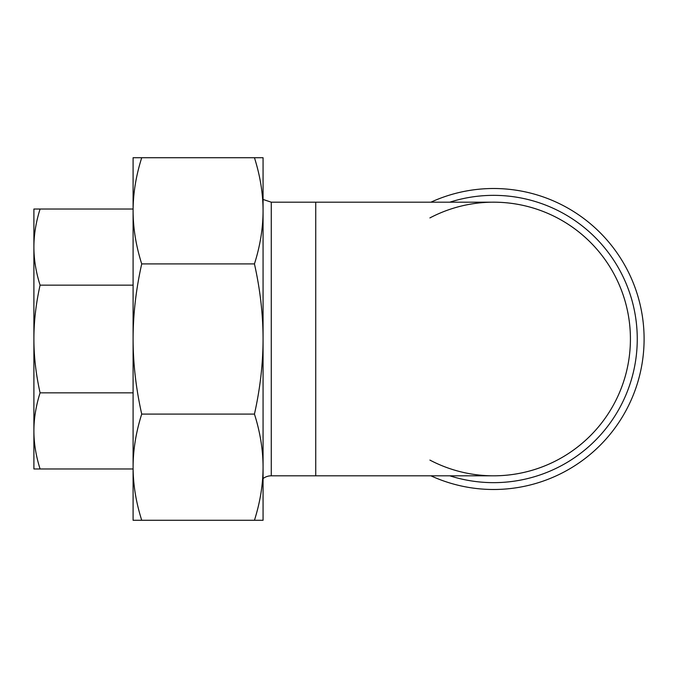 <?xml version="1.0" encoding="UTF-8"?>
<svg xmlns="http://www.w3.org/2000/svg" width="678" height="678" viewBox="0 0 678 678"><rect width="100%" height="100%" fill="white"/><g stroke="black" fill="none" stroke-linecap="round" stroke-linejoin="round"><path stroke-width="1.02" d="M254.445 520.28C260.166 502.229 263.039 484.533 263.064 467.184L263.064 520.28L133.091 520.28L133.091 157.72L141.719 157.72C135.99 175.772 133.117 193.467 133.091 210.816C133.117 228.164 135.99 245.86 141.719 263.911C135.99 289.438 133.117 314.465 133.091 339C133.117 363.535 135.99 388.562 141.719 414.089C135.99 432.14 133.117 449.836 133.091 467.184C133.117 484.533 135.99 502.229 141.719 520.28M254.445 414.089C260.166 388.562 263.039 363.535 263.064 339L263.064 467.184C263.039 449.836 260.166 432.14 254.445 414.089L141.719 414.089M254.445 263.911C260.166 245.86 263.039 228.164 263.064 210.816L263.064 339C263.039 314.465 260.166 289.438 254.445 263.911L141.719 263.911M254.445 157.72L263.064 157.72L263.064 210.816C263.039 193.467 260.166 175.772 254.445 157.72L141.719 157.72M263.064 164.449L263.064 339M263.064 467.184L263.064 513.551M133.091 195.688L133.091 210.816M133.091 467.184L133.091 482.312M263.064 478.549A13.679 13.679 0 0 1 271.276 475.812L271.276 202.188L263.064 199.451M429.903 217.918A136.812 136.812 0 0 1 626.43 371.807A136.812 136.812 0 0 1 429.903 460.082M430.903 475.812A150.499 150.499 0 0 0 644.1 339A150.499 150.499 0 0 0 430.903 202.188M493.601 202.188A136.812 136.812 0 0 1 630.421 339A136.812 136.812 0 0 1 493.601 475.812L493.601 475.812A136.812 136.812 0 0 0 630.421 339A136.812 136.812 0 0 0 493.601 202.188L315.745 202.188L315.745 475.812L493.601 475.812M40.087 392.842C35.959 405.893 33.9 418.58 33.9 430.903L33.9 339C33.9 356.425 35.959 374.375 40.087 392.842L133.091 392.842M40.087 468.973L33.9 468.973L33.9 430.903C33.9 443.226 35.959 455.921 40.087 468.973L133.091 468.973M33.9 209.027L40.087 209.027C35.959 222.079 33.9 234.774 33.9 247.097L33.9 209.027M33.9 247.097C33.9 259.42 35.959 272.107 40.087 285.158C35.959 303.625 33.9 321.575 33.9 339L33.9 247.097M133.091 209.027L40.087 209.027M133.091 285.158L40.087 285.158M33.9 460.379L33.9 430.903M33.9 339L33.9 217.621M449.802 475.812A143.66 143.66 0 0 0 635.54 361.171A143.66 143.66 0 0 0 449.802 202.188M271.276 475.812L315.745 475.812M271.276 202.188L315.745 202.188"/></g></svg>
